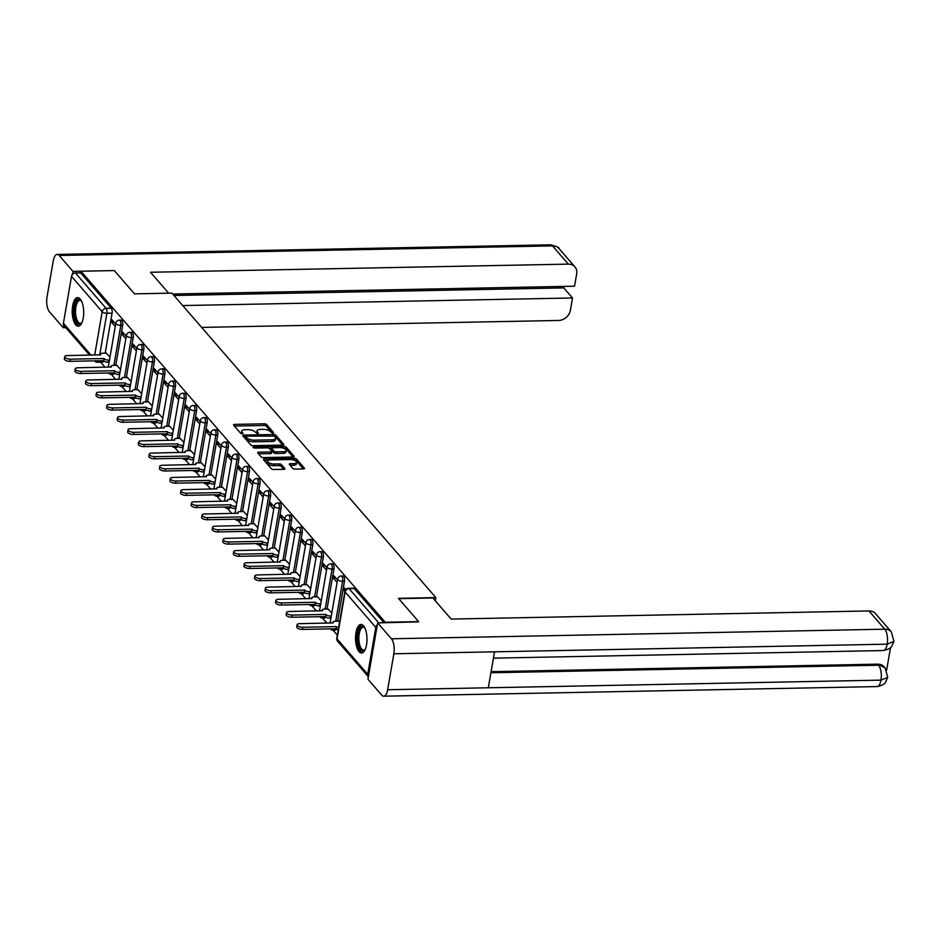 <?xml version="1.0" encoding="UTF-8"?>
<svg xmlns="http://www.w3.org/2000/svg" width="941" height="941" viewBox="0 0 941 941"><rect width="100%" height="100%" fill="white"/><g stroke="black" fill="none" stroke-linecap="round" stroke-linejoin="round"><path stroke-width="1.41" d="M272.972 433.248L273.655 432.695L266.597 424.544A1.8 0.718 9.8 0 0 264.28 423.815L234.638 424.391A1.8 0.718 9.8 0 0 233.533 424.85A1.8 0.718 9.8 0 0 233.65 425.191L240.72 433.33L243.107 433.53L242.108 432.237A5.752 2.282 9.8 0 1 241.708 431.154A5.752 2.282 9.8 0 1 245.248 429.684L247.718 429.637A5.752 2.282 9.8 0 1 255.117 431.978L257.646 433.554L258.422 433.225L257.422 431.943A5.752 2.282 9.8 0 1 257.022 430.86A5.752 2.282 9.8 0 1 260.563 429.378L263.033 429.331A5.752 2.282 9.8 0 1 270.432 431.684L272.972 433.248M80.185 298.979A14.291 5.728 -91.1 0 0 77.68 297.615A14.291 5.728 -91.1 0 0 72.316 308.836A14.291 5.728 -91.1 0 0 75.727 324.833A14.291 5.728 -91.1 0 0 78.232 326.198A14.291 5.728 -91.1 0 0 83.608 314.976A14.291 5.728 -91.1 0 0 80.185 298.979M363.497 625.812A14.291 5.728 -91.1 0 0 360.991 624.448A14.291 5.728 -91.1 0 0 355.616 635.657A14.291 5.728 -91.1 0 0 359.039 651.654A14.291 5.728 -91.1 0 0 361.544 653.019A14.291 5.728 -91.1 0 0 366.908 641.797A14.291 5.728 -91.1 0 0 363.497 625.812M292.769 468.359A1.8 0.718 9.8 0 0 295.074 469.1L303.39 468.936A1.8 0.718 9.8 0 0 304.508 468.477A1.8 0.718 9.8 0 0 304.378 468.136L296.533 459.09A1.8 0.718 9.8 0 0 294.227 458.349L264.574 458.926A1.8 0.718 9.8 0 0 263.468 459.396A1.8 0.718 9.8 0 0 263.598 459.726L271.431 468.783A1.8 0.718 9.8 0 0 273.749 469.512L283.794 469.312A1.8 0.718 9.8 0 0 284.9 468.853A1.8 0.718 9.8 0 0 284.782 468.512L281.418 464.642A1.8 0.718 9.8 0 0 279.112 463.913L274.125 464.007A4.811 1.906 9.8 0 1 267.609 461.137A4.811 1.906 9.8 0 1 270.573 459.902L290.087 459.526A4.811 1.906 9.8 0 1 296.603 462.396A4.811 1.906 9.8 0 1 293.651 463.631L290.393 463.69A1.8 0.718 9.8 0 0 289.287 464.148A1.8 0.718 9.8 0 0 289.405 464.489L292.769 468.359M172.709 294.027L574.539 286.205L576.68 273.866A10.986 9.069 139.1 0 0 574.916 266.868A10.986 9.069 139.1 0 0 568.329 264.127L552.508 245.883L59.189 255.481L72.963 271.384L114.32 270.573L134.504 293.851L171.921 293.121L435.859 597.606L398.443 598.335L418.616 621.613L385.222 622.26L80.926 271.22L80.644 272.878L75.445 272.972L106.11 308.366A3.658 1.47 88.9 0 1 106.898 313.235L99.687 354.957M282.723 445.093A1.8 0.718 9.8 0 0 283.829 444.634A1.8 0.718 9.8 0 0 283.712 444.293L275.866 435.248A1.8 0.718 9.8 0 0 273.549 434.507L243.907 435.083A1.8 0.718 9.8 0 0 242.802 435.542A1.8 0.718 9.8 0 0 242.919 435.883L250.765 444.928A1.8 0.718 9.8 0 0 253.082 445.669L282.723 445.093M286.205 447.163L294.039 456.209A1.8 0.718 9.8 0 1 294.168 456.55A1.8 0.718 9.8 0 1 293.063 457.008L263.409 457.585A1.8 0.718 9.8 0 1 261.104 456.856L257.74 452.986A1.8 0.718 9.8 0 1 257.622 452.645A1.8 0.718 9.8 0 1 258.728 452.186L270.749 451.951A1.8 0.718 9.8 0 0 271.855 451.492A1.8 0.718 9.8 0 0 271.737 451.151L269.502 448.586A1.8 0.718 9.8 0 0 267.197 447.845L254.682 448.092L252.976 447.34L253.752 447.022L283.888 446.434A1.8 0.718 9.8 0 1 286.205 447.163L285.911 448.822L293.016 457.008M100.687 362.167L105.098 367.249M111.25 374.342L115.661 379.435M121.812 386.528L126.223 391.621M132.375 398.713L136.786 403.807M142.938 410.899L147.349 415.993M153.501 423.085L157.912 428.179M164.063 435.271L168.474 440.364M174.626 447.457L179.037 452.55M185.189 459.643L189.6 464.736M195.752 471.829L200.162 476.922M206.314 484.015L210.725 489.108M216.877 496.201L221.288 501.282M227.44 508.387L231.851 513.468M238.002 520.573L242.413 525.654M248.565 532.759L252.976 537.84M259.128 544.945L263.539 550.026M269.691 557.131L274.102 562.212M280.253 569.317L284.664 574.398M290.816 581.503L295.227 586.584M301.379 593.689L305.79 598.77M311.942 605.875L316.352 610.956M322.504 618.061L326.915 623.142M333.067 630.247L337.313 635.14M377.317 624.93A3.658 3.023 139.1 0 0 375.812 627.4L367.708 674.285A3.658 3.023 139.1 0 0 368.296 676.614A3.658 3.023 139.1 0 0 368.378 676.697M80.644 272.878L111.32 308.26A3.658 1.47 88.9 0 1 112.097 313.141L105.192 353.146M89.642 355.157L64 325.574A3.658 3.023 -40.9 0 1 63.412 323.245L71.516 276.36A3.658 3.023 -40.9 0 1 75.445 272.972M126.259 336.231L122.565 331.973L122.142 334.455L124.683 334.408M120.542 369.366L116.813 365.308M136.821 348.417L133.128 344.159L132.705 346.641L135.245 346.594M131.105 381.552L127.376 377.494M147.384 360.603L143.691 356.345L143.267 358.827L145.808 358.78M141.668 393.738L137.939 389.68M157.947 372.789L154.253 368.531L153.83 371.013L156.371 370.966M152.23 405.924L148.502 401.866M168.51 384.975L164.816 380.717L164.393 383.199L166.933 383.152M162.793 418.11L159.064 414.052M179.072 397.161L175.379 392.903L174.955 395.385L177.496 395.338M173.356 430.296L169.627 426.238M189.647 409.347L185.942 405.089L185.518 407.571L188.059 407.524M183.918 442.482L180.19 438.424M200.21 421.533L196.504 417.275L196.081 419.757L198.622 419.71M194.481 454.668L190.752 450.61M210.772 433.719L207.079 429.461L206.644 431.943L209.184 431.895M205.044 466.854L201.315 462.796M221.335 445.905L217.642 441.635L217.206 444.128L219.747 444.081M215.607 479.04L211.878 474.982M231.898 458.091L228.204 453.821L227.769 456.314L230.31 456.267M226.169 491.226L222.441 487.167M242.46 470.277L238.767 466.007L238.332 468.5L240.872 468.453M236.732 503.411L233.003 499.353M253.023 482.462L249.33 478.193L248.894 480.686L251.435 480.628M247.295 515.597L243.566 511.539M263.586 494.648L259.892 490.379L259.457 492.872L261.998 492.813M257.858 527.783L254.129 523.725M274.149 506.834L270.455 502.565L270.02 505.058L272.561 504.999M268.42 539.969L264.692 535.911M284.711 519.02L281.018 514.751L280.583 517.244L283.123 517.185M278.983 552.155L275.254 548.097M295.274 531.206L291.581 526.936L291.145 529.43L293.686 529.371M289.546 564.341L285.817 560.283M305.837 543.392L302.143 539.122L301.708 541.616L304.249 541.557M300.108 576.527L296.38 572.469M316.399 555.578L312.706 551.308L312.271 553.802L314.812 553.743M310.671 588.713L306.942 584.655M326.962 567.764L323.269 563.494L322.834 565.976L325.374 565.929M321.234 600.899L317.505 596.841M337.525 579.938L333.832 575.68L333.396 578.162L335.937 578.115M331.797 613.073L328.068 609.027M345.782 589.478L344.394 587.866L343.959 590.348L345.206 590.325M339.572 622.048L338.631 621.213M344.488 581.22L342.642 581.256A3.658 1.47 88.9 0 0 341.218 576.033L343.065 575.998A3.658 1.47 -91.1 0 1 344.488 581.22L337.572 621.225M333.926 569.034L332.079 569.07A3.658 1.47 88.9 0 0 330.656 563.847L332.502 563.812A3.658 1.47 -91.1 0 1 333.926 569.034L327.009 609.039M323.363 556.849L321.516 556.884A3.658 1.47 88.9 0 0 320.093 551.661L321.94 551.626A3.658 1.47 -91.1 0 1 323.363 556.849L316.447 596.853M312.8 544.663L310.953 544.698A3.658 1.47 88.9 0 0 309.53 539.475L311.377 539.44A3.658 1.47 -91.1 0 1 312.8 544.663L305.884 584.667M302.237 532.477L300.391 532.512A3.658 1.47 88.9 0 0 298.967 527.289L300.814 527.254A3.658 1.47 -91.1 0 1 302.237 532.477L295.321 572.481M291.675 520.291L289.828 520.326A3.658 1.47 88.9 0 0 288.405 515.103L290.24 515.068A3.658 1.47 -91.1 0 1 291.675 520.291L284.758 560.307M281.112 508.105L279.265 508.14A3.658 1.47 88.9 0 0 277.842 502.917L279.677 502.882A3.658 1.47 -91.1 0 1 281.112 508.105L274.196 548.121M270.549 495.919L268.703 495.954A3.658 1.47 88.9 0 0 267.268 490.731L269.114 490.696A3.658 1.47 -91.1 0 1 270.549 495.919L263.633 535.935M259.987 483.733L258.14 483.768A3.658 1.47 88.9 0 0 256.705 478.546L258.552 478.51A3.658 1.47 -91.1 0 1 259.987 483.733L253.07 523.749M249.424 471.547L247.577 471.582A3.658 1.47 88.9 0 0 246.142 466.36L247.989 466.324A3.658 1.47 -91.1 0 1 249.424 471.547L242.507 511.563M238.861 459.361L237.014 459.396A3.658 1.47 88.9 0 0 235.579 454.174L237.426 454.138A3.658 1.47 -91.1 0 1 238.861 459.361L231.945 499.377M228.287 447.175L226.452 447.21A3.658 1.47 88.9 0 0 225.017 441.988L226.863 441.952A3.658 1.47 -91.1 0 1 228.287 447.175L221.382 487.191M217.724 434.989L215.889 435.024A3.658 1.47 88.9 0 0 214.454 429.802L216.301 429.766A3.658 1.47 -91.1 0 1 217.724 434.989L210.819 475.005M207.161 422.803L205.314 422.838A3.658 1.47 88.9 0 0 203.891 417.616L205.738 417.581A3.658 1.47 -91.1 0 1 207.161 422.803L200.257 462.819M196.598 410.617L194.752 410.652A3.658 1.47 88.9 0 0 193.328 405.43L195.175 405.395A3.658 1.47 -91.1 0 1 196.598 410.617L189.694 450.633M186.036 398.431L184.189 398.466A3.658 1.47 88.9 0 0 182.766 393.244L184.612 393.209A3.658 1.47 -91.1 0 1 186.036 398.431L179.131 438.447M175.473 386.245L173.626 386.28A3.658 1.47 88.9 0 0 172.203 381.058L174.05 381.023A3.658 1.47 -91.1 0 1 175.473 386.245L168.568 426.261M164.91 374.059L163.064 374.095A3.658 1.47 88.9 0 0 161.64 368.872L163.487 368.837A3.658 1.47 -91.1 0 1 164.91 374.059L158.006 414.075M154.348 361.873L152.501 361.92A3.658 1.47 88.9 0 0 151.078 356.686L152.924 356.651A3.658 1.47 -91.1 0 1 154.348 361.873L147.443 401.889M143.785 349.687L141.938 349.734A3.658 1.47 88.9 0 0 140.515 344.5L142.362 344.465A3.658 1.47 -91.1 0 1 143.785 349.687L136.88 389.703M133.222 337.513L131.375 337.548A3.658 1.47 88.9 0 0 129.952 332.314L131.799 332.279A3.658 1.47 -91.1 0 1 133.222 337.513L126.317 377.517M122.659 325.327L120.813 325.363A3.658 1.47 88.9 0 0 119.389 320.128L121.236 320.093A3.658 1.47 -91.1 0 1 122.659 325.327L115.755 365.331M435.859 597.606L435.307 600.805M115.696 324.045L112.003 319.787L111.579 322.269L114.12 322.222M109.979 357.18L106.251 353.122M111.579 322.269L115.273 326.527M334.396 628.8A3.658 1.47 88.9 0 1 333.255 630.247L335.102 630.211A3.658 1.47 -91.1 0 0 336.172 628.964M323.833 616.614A3.658 1.47 88.9 0 1 322.692 618.061L324.539 618.025A3.658 1.47 -91.1 0 0 325.61 616.778M313.271 604.428A3.658 1.47 88.9 0 1 312.13 605.875L313.976 605.839A3.658 1.47 -91.1 0 0 315.047 604.592M302.708 592.242A3.658 1.47 88.9 0 1 301.567 593.689L303.414 593.653A3.658 1.47 -91.1 0 0 304.484 592.407M292.145 580.056A3.658 1.47 88.9 0 1 291.004 581.503L292.851 581.467A3.658 1.47 -91.1 0 0 293.921 580.232M281.582 567.87A3.658 1.47 88.9 0 1 280.442 569.317L282.288 569.281A3.658 1.47 -91.1 0 0 283.359 568.046M271.02 555.684A3.658 1.47 88.9 0 1 269.879 557.131L271.726 557.096A3.658 1.47 -91.1 0 0 272.796 555.86M260.445 543.498A3.658 1.47 88.9 0 1 259.316 544.945L261.163 544.91A3.658 1.47 -91.1 0 0 262.233 543.675M249.883 531.312A3.658 1.47 88.9 0 1 248.753 532.759L250.6 532.724A3.658 1.47 -91.1 0 0 251.67 531.489M239.32 519.126A3.658 1.47 88.9 0 1 238.191 520.573L240.037 520.538A3.658 1.47 -91.1 0 0 241.108 519.303M228.757 506.94A3.658 1.47 88.9 0 1 227.628 508.387L229.475 508.352A3.658 1.47 -91.1 0 0 230.545 507.117M218.194 494.754A3.658 1.47 88.9 0 1 217.065 496.201L218.912 496.166A3.658 1.47 -91.1 0 0 219.982 494.931M207.632 482.568A3.658 1.47 88.9 0 1 206.502 484.015L208.349 483.98A3.658 1.47 -91.1 0 0 209.42 482.745M197.069 470.382A3.658 1.47 88.9 0 1 195.94 471.829L197.786 471.794A3.658 1.47 -91.1 0 0 198.857 470.559M186.506 458.196A3.658 1.47 88.9 0 1 185.377 459.643L187.224 459.608A3.658 1.47 -91.1 0 0 188.294 458.373M175.943 446.01A3.658 1.47 88.9 0 1 174.814 447.457L176.661 447.422A3.658 1.47 -91.1 0 0 177.731 446.187M165.381 433.825A3.658 1.47 88.9 0 1 164.252 435.271L166.098 435.236A3.658 1.47 -91.1 0 0 167.169 434.001M154.818 421.639A3.658 1.47 88.9 0 1 153.689 423.085L155.536 423.05A3.658 1.47 -91.1 0 0 156.606 421.815M144.255 409.453A3.658 1.47 88.9 0 1 143.126 410.899L144.973 410.864A3.658 1.47 -91.1 0 0 146.043 409.629M133.693 397.278A3.658 1.47 88.9 0 1 132.563 398.713L134.41 398.678A3.658 1.47 -91.1 0 0 135.48 397.443M123.13 385.092A3.658 1.47 88.9 0 1 122.001 386.528L123.847 386.492A3.658 1.47 -91.1 0 0 124.906 385.257M112.567 372.907A3.658 1.47 88.9 0 1 111.438 374.342L113.285 374.306A3.658 1.47 -91.1 0 0 114.343 373.071M383.952 622.766L354.263 588.525A3.658 1.47 -91.1 0 0 353.628 588.184L348.417 588.278A3.658 1.47 88.9 0 1 349.064 588.631L378.741 622.871M98.652 360.779A3.658 1.47 88.9 0 1 97.511 362.226L102.722 362.12A3.658 1.47 -91.1 0 0 103.781 360.885M122.142 334.455L125.835 338.713M132.705 346.641L136.398 350.899M143.267 358.827L146.961 363.085M153.83 371.013L157.523 375.271M164.393 383.199L168.086 387.457M174.955 395.385L178.649 399.643M185.518 407.571L189.212 411.829M196.081 419.757L199.774 424.015M206.644 431.943L210.337 436.201M217.206 444.128L220.9 448.387M227.769 456.314L231.462 460.572M238.332 468.5L242.025 472.758M248.894 480.686L252.588 484.944M259.457 492.872L263.151 497.13M270.02 505.058L273.713 509.316M280.583 517.244L284.276 521.502M291.145 529.43L294.839 533.688M301.708 541.616L305.402 545.874M312.271 553.802L315.964 558.06M322.834 565.976L326.527 570.246M333.396 578.162L337.101 582.432M343.959 590.348L344.865 591.395M257.022 430.86L256.74 432.507A5.752 2.282 9.8 0 0 257.058 433.495M241.708 431.154L241.425 432.813A5.752 2.282 9.8 0 0 241.743 433.801M272.372 433.201L266.303 426.202A1.8 0.718 9.8 0 0 263.998 425.473L234.391 426.05M245.824 436.695L243.672 436.742M282.676 445.093L275.584 436.895A1.8 0.718 9.8 0 0 274.454 436.318M274.29 436.13L246.648 436.118L245.872 436.448L246.93 437.8A5.752 2.282 9.8 0 0 254.317 440.141L272.114 439.8A5.752 2.282 9.8 0 0 275.654 438.33A5.752 2.282 9.8 0 0 275.254 437.247L274.29 436.13M245.754 437.906L245.966 436.683M275.654 438.33L275.372 439.976A5.752 2.282 9.8 0 1 271.82 441.458L254.035 441.8A5.752 2.282 9.8 0 1 246.636 439.447L245.672 438.341M258.493 453.844L270.467 453.609A1.8 0.718 9.8 0 0 271.573 453.15L271.855 451.492M269.255 448.363L271.667 448.316M283.147 448.092L283.888 446.434M283.229 451.704A4.811 1.906 9.8 0 0 286.193 450.48A4.811 1.906 9.8 0 0 279.677 447.61L272.796 447.74A1.8 0.718 9.8 0 0 271.69 448.198A1.8 0.718 9.8 0 0 271.808 448.539L274.043 451.104A1.8 0.718 9.8 0 0 276.348 451.845L283.229 451.704L282.947 453.362A4.811 1.906 9.8 0 0 285.899 452.127L286.193 450.48M271.631 449.575A1.8 0.718 9.8 0 0 271.408 449.857A1.8 0.718 9.8 0 0 271.526 450.198L271.808 448.539M282.947 453.362L276.066 453.503A1.8 0.718 9.8 0 1 273.749 452.762L271.526 450.198M285.911 448.822A1.8 0.718 9.8 0 0 283.606 448.092M296.603 462.396L296.321 464.054A4.811 1.906 9.8 0 1 293.357 465.289L290.157 465.348M267.609 461.137L267.326 462.796A4.811 1.906 9.8 0 0 273.843 465.666L274.125 464.007M283.747 469.312L281.136 466.301A1.8 0.718 9.8 0 0 278.818 465.572L273.843 465.666M303.355 468.936L296.25 460.749A1.8 0.718 9.8 0 0 293.933 460.008L293.568 460.02M268.044 460.514L264.339 460.584M109.097 362.285L108.415 362.297A3.658 1.459 -170.2 0 1 103.71 360.803L104.075 358.65A3.658 1.459 9.8 0 0 108.791 360.144L109.462 360.132M106.451 353.122L102.769 353.193A3.658 1.459 9.8 0 0 100.511 354.134A3.658 1.459 9.8 0 0 100.758 354.816L67.305 355.592A4.211 1.67 9.8 0 0 64.706 356.674A4.211 1.67 9.8 0 0 70.422 359.18L103.981 358.533M103.604 360.685L70.046 361.332A4.211 1.67 -170.2 0 1 64.341 358.827L64.706 356.674M119.66 374.471L118.978 374.483A3.658 1.459 -170.2 0 1 114.273 372.989L114.637 370.836A3.658 1.459 9.8 0 0 119.354 372.33L120.025 372.318M117.025 365.308L113.332 365.379A3.658 1.459 9.8 0 0 111.073 366.32A3.658 1.459 9.8 0 0 111.32 367.002L77.868 367.778A4.211 1.67 9.8 0 0 75.268 368.86A4.211 1.67 9.8 0 0 80.985 371.366L114.543 370.719M114.167 372.871L80.608 373.518A4.211 1.67 -170.2 0 1 74.904 371.013L75.268 368.86M130.223 386.657L129.54 386.669A3.658 1.459 -170.2 0 1 124.835 385.175L125.2 383.022A3.658 1.459 9.8 0 0 129.917 384.516L130.587 384.504M127.588 377.494L123.894 377.564A3.658 1.459 9.8 0 0 121.636 378.505A3.658 1.459 9.8 0 0 121.883 379.188L88.43 379.964A4.211 1.67 9.8 0 0 85.831 381.046A4.211 1.67 9.8 0 0 91.548 383.552L125.106 382.905M124.73 385.057L91.171 385.704A4.211 1.67 -170.2 0 1 85.466 383.199L85.831 381.046M168.639 293.18L150.501 272.255L568.329 264.127M201.633 327.397L558.589 320.458A10.986 9.069 139.1 0 0 570.375 310.318L572.516 297.968L182.707 305.566M59.189 255.481A11.268 4.517 -91.1 0 0 57.201 254.411A11.268 4.517 -91.1 0 0 53.261 260.869L47.05 296.827A11.268 4.517 -91.1 0 0 49.45 311.812L63.235 327.715L63.682 325.115M72.433 274.466L72.963 271.384M173.967 295.486L563.777 287.899L564.035 286.417M563.777 287.899L572.516 297.968M63.235 327.715L65.811 327.668M398.725 598.652L432.86 597.982L451.151 619.072L868.966 610.944A10.986 9.069 -40.9 0 1 875.553 613.685L891.362 631.929A10.986 9.069 -40.9 0 0 884.775 629.188L868.966 610.944M387.645 689.729L488.32 687.777L494.531 651.819L393.856 653.783L387.645 689.729A11.268 4.517 -91.1 0 1 383.693 696.187A11.268 4.517 -91.1 0 1 381.717 695.117L367.943 679.226L377.67 622.895L418.58 621.86M393.856 653.783A11.268 4.517 -91.1 0 0 391.444 638.786L377.67 622.895M886.634 670.168L890.527 647.62M491.096 671.686L877.635 664.158A10.986 9.069 -40.9 0 1 884.222 666.898L885.14 667.957L877.635 664.158M494.531 651.819L887.187 644.173L893.95 641.362L891.68 646.396C891.045 646.291 892.35 648.525 883.246 650.549A11.268 4.517 -91.1 0 0 887.187 644.173A11.268 4.517 -91.1 0 0 884.775 629.188L391.444 638.786M490.92 672.768L878.553 665.216A11.268 4.517 -91.1 0 1 880.976 680.131L887.728 677.355L885.422 682.46C884.811 682.354 886.057 684.589 877.024 686.589A11.268 4.517 -91.1 0 0 880.976 680.131L488.32 687.777M81.902 322.657A12.362 4.952 88.9 0 1 81.691 322.951A12.362 4.952 88.9 0 1 75.974 320.705A12.362 4.952 88.9 0 1 74.727 306.601A12.362 4.952 88.9 0 1 81.255 300.72A12.362 4.952 88.9 0 1 81.491 301.014M81.526 301.108A11.445 4.587 -91.1 0 0 79.914 300.414A11.445 4.587 -91.1 0 0 75.903 306.978A11.445 4.587 -91.1 0 0 80.361 323.316A11.445 4.587 -91.1 0 0 81.949 322.563M78.515 297.756A14.197 5.693 -91.1 0 0 74.057 305.825A14.197 5.693 -91.1 0 0 79.056 326.021M365.214 649.478A12.362 4.952 88.9 0 1 364.99 649.784A12.362 4.952 88.9 0 1 359.286 647.537A12.362 4.952 88.9 0 1 358.039 633.434A12.362 4.952 88.9 0 1 364.567 627.541A12.362 4.952 88.9 0 1 364.79 627.835M364.837 627.929A11.445 4.587 -91.1 0 0 363.226 627.235A11.445 4.587 -91.1 0 0 359.215 633.811A11.445 4.587 -91.1 0 0 363.673 650.137A11.445 4.587 -91.1 0 0 365.261 649.384M361.815 624.577A14.197 5.693 -91.1 0 0 357.357 632.646A14.197 5.693 -91.1 0 0 362.367 652.854M140.785 398.843L140.103 398.855A3.658 1.459 -170.2 0 1 135.398 397.361L135.775 395.208A3.658 1.459 9.8 0 0 140.48 396.702L141.15 396.69M138.151 389.68L134.457 389.75A3.658 1.459 9.8 0 0 132.199 390.691A3.658 1.459 9.8 0 0 132.446 391.374L98.993 392.15A4.211 1.67 9.8 0 0 96.394 393.232A4.211 1.67 9.8 0 0 102.11 395.738L135.669 395.091M135.292 397.243L101.734 397.89A4.211 1.67 -170.2 0 1 96.029 395.385L96.394 393.232M151.348 411.029L150.666 411.041A3.658 1.459 -170.2 0 1 145.961 409.547L146.337 407.394A3.658 1.459 9.8 0 0 151.042 408.888L151.724 408.876M148.713 401.866L145.02 401.936A3.658 1.459 9.8 0 0 142.761 402.877A3.658 1.459 9.8 0 0 143.008 403.56L109.556 404.336A4.211 1.67 9.8 0 0 106.956 405.418A4.211 1.67 9.8 0 0 112.673 407.924L146.231 407.277M145.855 409.429L112.297 410.076A4.211 1.67 -170.2 0 1 106.592 407.571L106.956 405.418M161.911 423.215L161.229 423.227A3.658 1.459 -170.2 0 1 156.524 421.733L156.9 419.58A3.658 1.459 9.8 0 0 161.605 421.074L162.287 421.062M159.276 414.052L155.583 414.122A3.658 1.459 9.8 0 0 153.324 415.063A3.658 1.459 9.8 0 0 153.571 415.746L120.119 416.522A4.211 1.67 9.8 0 0 117.519 417.604A4.211 1.67 9.8 0 0 123.236 420.109L156.794 419.463M156.418 421.615L122.859 422.262A4.211 1.67 -170.2 0 1 117.154 419.757L117.519 417.604M172.474 435.401L171.791 435.412A3.658 1.459 -170.2 0 1 167.086 433.919L167.463 431.766A3.658 1.459 9.8 0 0 172.168 433.26L172.85 433.248M169.839 426.238L166.145 426.308A3.658 1.459 9.8 0 0 163.887 427.249A3.658 1.459 9.8 0 0 164.146 427.932L130.681 428.708A4.211 1.67 9.8 0 0 128.082 429.778A4.211 1.67 9.8 0 0 133.798 432.295L167.357 431.648M166.98 433.801L133.422 434.448A4.211 1.67 -170.2 0 1 127.717 431.943L128.082 429.778M183.036 447.587L182.354 447.598A3.658 1.459 -170.2 0 1 177.649 446.105L178.025 443.952A3.658 1.459 9.8 0 0 182.73 445.446L183.413 445.434M180.401 438.424L176.708 438.494A3.658 1.459 9.8 0 0 174.45 439.435A3.658 1.459 9.8 0 0 174.708 440.117L141.244 440.894A4.211 1.67 9.8 0 0 138.656 441.964A4.211 1.67 9.8 0 0 144.361 444.481L177.92 443.834M177.543 445.987L143.985 446.634A4.211 1.67 -170.2 0 1 138.28 444.128L138.656 441.964M193.599 459.773L192.917 459.784A3.658 1.459 -170.2 0 1 188.212 458.291L188.588 456.138A3.658 1.459 9.8 0 0 193.293 457.632L193.975 457.62M190.964 450.61L187.271 450.68A3.658 1.459 9.8 0 0 185.012 451.621A3.658 1.459 9.8 0 0 185.271 452.303L151.807 453.08A4.211 1.67 9.8 0 0 149.219 454.15A4.211 1.67 9.8 0 0 154.924 456.667L188.482 456.02M188.106 458.173L154.547 458.82A4.211 1.67 -170.2 0 1 148.843 456.314L149.219 454.15M204.162 471.959L203.491 471.97A3.658 1.459 -170.2 0 1 198.774 470.476L199.151 468.324A3.658 1.459 9.8 0 0 203.856 469.818L204.538 469.806M201.527 462.796L197.833 462.866A3.658 1.459 9.8 0 0 195.575 463.807A3.658 1.459 9.8 0 0 195.834 464.489L162.37 465.266A4.211 1.67 9.8 0 0 159.782 466.336A4.211 1.67 9.8 0 0 165.487 468.853L199.045 468.206M198.669 470.359L165.11 471.006A4.211 1.67 -170.2 0 1 159.405 468.5L159.782 466.336M214.724 484.145L214.054 484.156A3.658 1.459 -170.2 0 1 209.337 482.662L209.714 480.51A3.658 1.459 9.8 0 0 214.419 482.004L215.101 481.992M212.09 474.982L208.396 475.052A3.658 1.459 9.8 0 0 206.138 475.993A3.658 1.459 9.8 0 0 206.397 476.675L172.932 477.452A4.211 1.67 9.8 0 0 170.345 478.522A4.211 1.67 9.8 0 0 176.049 481.039L209.608 480.392M209.231 482.545L175.673 483.192A4.211 1.67 -170.2 0 1 169.968 480.675L170.345 478.522M225.287 496.33L224.617 496.342A3.658 1.459 -170.2 0 1 219.9 494.848L220.276 492.684A3.658 1.459 9.8 0 0 224.981 494.19L225.664 494.178M222.652 487.167L218.959 487.238A3.658 1.459 9.8 0 0 216.701 488.167A3.658 1.459 9.8 0 0 216.959 488.861L183.495 489.638A4.211 1.67 9.8 0 0 180.907 490.708A4.211 1.67 9.8 0 0 186.612 493.225L220.17 492.578M219.806 494.731L186.236 495.378A4.211 1.67 -170.2 0 1 180.531 492.861L180.907 490.708M235.85 508.516L235.179 508.528A3.658 1.459 -170.2 0 1 230.463 507.034L230.839 504.87A3.658 1.459 9.8 0 0 235.544 506.376L236.226 506.364M233.215 499.353L229.522 499.424A3.658 1.459 9.8 0 0 227.263 500.353A3.658 1.459 9.8 0 0 227.522 501.047L194.058 501.824A4.211 1.67 9.8 0 0 191.47 502.894A4.211 1.67 9.8 0 0 197.175 505.411L230.733 504.752M230.369 506.917L196.798 507.564A4.211 1.67 -170.2 0 1 191.094 505.046L191.47 502.894M246.413 520.702L245.742 520.714A3.658 1.459 -170.2 0 1 241.025 519.22L241.402 517.056A3.658 1.459 9.8 0 0 246.107 518.562L246.789 518.55M243.778 511.539L240.084 511.61A3.658 1.459 9.8 0 0 237.826 512.539A3.658 1.459 9.8 0 0 238.085 513.233L204.62 514.009A4.211 1.67 9.8 0 0 202.033 515.08A4.211 1.67 9.8 0 0 207.738 517.597L241.296 516.938M240.931 519.103L207.361 519.75A4.211 1.67 -170.2 0 1 201.656 517.232L202.033 515.08M256.975 532.888L256.305 532.9A3.658 1.459 -170.2 0 1 251.588 531.394L251.965 529.242A3.658 1.459 9.8 0 0 256.67 530.748L257.352 530.736M254.341 523.714L250.647 523.796A3.658 1.459 9.8 0 0 248.389 524.725A3.658 1.459 9.8 0 0 248.647 525.419L215.183 526.184A4.211 1.67 9.8 0 0 212.595 527.266A4.211 1.67 9.8 0 0 218.3 529.783L251.859 529.124M251.494 531.289L217.936 531.936A4.211 1.67 -170.2 0 1 212.219 529.418L212.595 527.266M267.538 545.074L266.868 545.086A3.658 1.459 -170.2 0 1 262.151 543.58L262.527 541.428A3.658 1.459 9.8 0 0 267.232 542.933L267.914 542.91M264.903 535.899L261.21 535.982A3.658 1.459 9.8 0 0 258.951 536.911A3.658 1.459 9.8 0 0 259.21 537.605L225.746 538.37A4.211 1.67 9.8 0 0 223.158 539.452A4.211 1.67 9.8 0 0 228.863 541.969L262.421 541.31M262.057 543.463L228.498 544.121A4.211 1.67 -170.2 0 1 222.782 541.604L223.158 539.452M278.101 557.26L277.43 557.272A3.658 1.459 -170.2 0 1 272.714 555.766L273.09 553.614A3.658 1.459 9.8 0 0 277.795 555.119L278.477 555.096M275.466 548.085L271.773 548.168A3.658 1.459 9.8 0 0 269.514 549.097A3.658 1.459 9.8 0 0 269.773 549.791L236.309 550.556A4.211 1.67 9.8 0 0 233.721 551.638A4.211 1.67 9.8 0 0 239.426 554.155L272.984 553.496M272.619 555.649L239.061 556.307A4.211 1.67 -170.2 0 1 233.344 553.79L233.721 551.638M288.664 569.446L287.993 569.458A3.658 1.459 -170.2 0 1 283.276 567.952L283.653 565.8A3.658 1.459 9.8 0 0 288.358 567.305L289.04 567.282M286.029 560.271L282.335 560.354A3.658 1.459 9.8 0 0 280.077 561.283A3.658 1.459 9.8 0 0 280.336 561.977L246.871 562.742A4.211 1.67 9.8 0 0 244.284 563.824A4.211 1.67 9.8 0 0 249.988 566.341L283.547 565.682M283.182 567.835L249.624 568.493A4.211 1.67 -170.2 0 1 243.907 565.976L244.284 563.824M299.226 581.632L298.556 581.644A3.658 1.459 -170.2 0 1 293.839 580.138L294.215 577.986A3.658 1.459 9.8 0 0 298.92 579.491L299.603 579.468M296.591 572.457L292.898 572.528A3.658 1.459 9.8 0 0 290.64 573.469A3.658 1.459 9.8 0 0 290.898 574.163L257.434 574.927A4.211 1.67 9.8 0 0 254.846 576.01A4.211 1.67 9.8 0 0 260.551 578.527L294.11 577.868M293.745 580.021L260.186 580.679A4.211 1.67 -170.2 0 1 254.47 578.162L254.846 576.01M309.789 593.806L309.119 593.83A3.658 1.459 -170.2 0 1 304.402 592.324L304.778 590.172A3.658 1.459 9.8 0 0 309.483 591.666L310.165 591.654M307.154 584.643L303.461 584.714A3.658 1.459 9.8 0 0 301.202 585.655A3.658 1.459 9.8 0 0 301.461 586.349L267.997 587.113A4.211 1.67 9.8 0 0 265.409 588.196A4.211 1.67 9.8 0 0 271.114 590.713L304.672 590.054M304.308 592.207L270.749 592.865A4.211 1.67 -170.2 0 1 265.033 590.348L265.409 588.196M320.352 605.992L319.681 606.016A3.658 1.459 -170.2 0 1 314.964 604.51L315.341 602.358A3.658 1.459 9.8 0 0 320.058 603.851L320.728 603.84M317.717 596.829L314.023 596.9A3.658 1.459 9.8 0 0 311.765 597.841A3.658 1.459 9.8 0 0 312.024 598.535L278.571 599.299A4.211 1.67 9.8 0 0 275.972 600.382A4.211 1.67 9.8 0 0 281.677 602.899L315.235 602.24M314.87 604.393L281.312 605.051A4.211 1.67 -170.2 0 1 275.595 602.534L275.972 600.382M330.914 618.178L330.244 618.202A3.658 1.459 -170.2 0 1 325.527 616.696L325.904 614.544A3.658 1.459 9.8 0 0 330.62 616.037L331.291 616.026M328.28 609.015L324.586 609.086A3.658 1.459 9.8 0 0 322.328 610.027A3.658 1.459 9.8 0 0 322.587 610.721L289.134 611.485A4.211 1.67 9.8 0 0 286.534 612.567A4.211 1.67 9.8 0 0 292.239 615.085L325.798 614.426M325.433 616.578L291.875 617.237A4.211 1.67 -170.2 0 1 286.158 614.72L286.534 612.567M338.195 630.023A3.658 1.459 -170.2 0 1 336.102 628.882L336.466 626.73A3.658 1.459 9.8 0 0 338.572 627.87M338.842 621.201L335.149 621.272A3.658 1.459 9.8 0 0 332.891 622.213A3.658 1.459 9.8 0 0 333.149 622.907L299.697 623.671A4.211 1.67 9.8 0 0 297.097 624.753A4.211 1.67 9.8 0 0 302.802 627.271L336.372 626.612M335.996 628.764L302.437 629.423A4.211 1.67 -170.2 0 1 296.721 626.906L297.097 624.753M375.812 627.4L345.135 592.007L337.043 638.892L367.708 674.285M112.097 313.141L106.898 313.235A3.658 1.459 9.8 0 1 102.181 311.742L71.516 276.36M94.7 355.063L102.181 311.742A3.658 3.023 -40.9 0 1 106.11 308.366L111.32 308.26M63.412 323.245L91.054 355.133M341.218 576.033A3.658 3.658 0 0 0 337.678 579.068A3.658 1.459 -170.2 0 0 337.925 579.762A3.658 1.459 -170.2 0 0 342.642 581.256L335.725 621.26M330.656 563.847A3.658 3.658 0 0 0 327.115 566.882A3.658 1.459 -170.2 0 0 327.362 567.576A3.658 1.459 -170.2 0 0 332.079 569.07L325.163 609.074M320.093 551.661A3.658 3.658 0 0 0 316.552 554.696A3.658 1.459 -170.2 0 0 316.799 555.39A3.658 1.459 -170.2 0 0 321.516 556.884L314.6 596.888M309.53 539.475A3.658 3.658 0 0 0 305.99 542.51A3.658 1.459 -170.2 0 0 306.237 543.204A3.658 1.459 -170.2 0 0 310.953 544.698L304.037 584.714M298.967 527.289A3.658 3.658 0 0 0 295.427 530.324A3.658 1.459 -170.2 0 0 295.674 531.018A3.658 1.459 -170.2 0 0 300.391 532.512L293.474 572.528M288.405 515.103A3.658 3.658 0 0 0 284.864 518.138A3.658 1.459 -170.2 0 0 285.111 518.832A3.658 1.459 -170.2 0 0 289.828 520.326L282.912 560.342M277.842 502.917A3.658 3.658 0 0 0 274.301 505.952A3.658 1.459 -170.2 0 0 274.549 506.646A3.658 1.459 -170.2 0 0 279.265 508.14L272.349 548.156M267.268 490.731A3.658 3.658 0 0 0 263.739 493.766A3.658 1.459 -170.2 0 0 263.986 494.46A3.658 1.459 -170.2 0 0 268.703 495.954L261.786 535.97M256.705 478.546A3.658 3.658 0 0 0 253.176 481.58A3.658 1.459 -170.2 0 0 253.423 482.274A3.658 1.459 -170.2 0 0 258.14 483.768L251.223 523.784M246.142 466.36A3.658 3.658 0 0 0 242.613 469.394A3.658 1.459 -170.2 0 0 242.86 470.088A3.658 1.459 -170.2 0 0 247.577 471.582L240.661 511.598M235.579 454.174A3.658 3.658 0 0 0 232.051 457.208A3.658 1.459 -170.2 0 0 232.298 457.902A3.658 1.459 -170.2 0 0 237.014 459.396L230.098 499.412M225.017 441.988A3.658 3.658 0 0 0 221.476 445.022A3.658 1.459 -170.2 0 0 221.735 445.716A3.658 1.459 -170.2 0 0 226.452 447.21L219.535 487.226M214.454 429.802A3.658 3.658 0 0 0 210.913 432.836A3.658 1.459 -170.2 0 0 211.172 433.53A3.658 1.459 -170.2 0 0 215.889 435.024L208.973 475.04M203.891 417.616A3.658 3.658 0 0 0 200.351 420.662A3.658 1.459 -170.2 0 0 200.609 421.345A3.658 1.459 -170.2 0 0 205.314 422.838L198.41 462.854M193.328 405.43A3.658 3.658 0 0 0 189.788 408.476A3.658 1.459 -170.2 0 0 190.047 409.159A3.658 1.459 -170.2 0 0 194.752 410.652L187.847 450.668M182.766 393.244A3.658 3.658 0 0 0 179.225 396.29A3.658 1.459 -170.2 0 0 179.484 396.973A3.658 1.459 -170.2 0 0 184.189 398.466L177.284 438.482M172.203 381.058A3.658 3.658 0 0 0 168.662 384.104A3.658 1.459 -170.2 0 0 168.921 384.787A3.658 1.459 -170.2 0 0 173.626 386.28L166.722 426.297M161.64 368.872A3.658 3.658 0 0 0 158.1 371.918A3.658 1.459 -170.2 0 0 158.359 372.601A3.658 1.459 -170.2 0 0 163.064 374.095L156.159 414.111M151.078 356.686A3.658 3.658 0 0 0 147.537 359.733A3.658 1.459 -170.2 0 0 147.796 360.415A3.658 1.459 -170.2 0 0 152.501 361.92L145.596 401.925M140.515 344.5A3.658 3.658 0 0 0 136.974 347.547A3.658 1.459 -170.2 0 0 137.233 348.229A3.658 1.459 -170.2 0 0 141.938 349.734L135.034 389.739M129.952 332.314A3.658 3.658 0 0 0 126.412 335.361A3.658 1.459 -170.2 0 0 126.67 336.043A3.658 1.459 -170.2 0 0 131.375 337.548L124.471 377.553M119.389 320.128A3.658 3.658 0 0 0 115.849 323.175A3.658 1.459 -170.2 0 0 116.108 323.857A3.658 1.459 -170.2 0 0 120.813 325.363L113.908 365.367M354.263 588.525L349.064 588.631A3.658 3.023 -40.9 0 0 345.135 592.007A3.658 1.459 -170.2 0 1 344.888 591.324L336.784 638.21A3.658 3.658 0 0 0 337.631 641.233L368.296 676.614M337.631 641.233A3.658 3.023 139.1 0 1 337.043 638.892A3.658 1.459 -170.2 0 1 336.784 638.21M94.676 360.956L94.582 360.862A3.658 3.023 139.1 0 0 94.676 360.956A3.658 3.658 0 0 0 97.511 362.226M257.152 433.519L257.422 431.943M241.837 433.813L242.108 432.237M234.356 426.002L234.638 424.391M263.998 425.473L264.28 423.815M266.303 426.202L266.597 424.544M243.625 436.695L243.907 435.083M273.349 435.683L273.549 434.507M275.584 436.895L275.866 435.248M283.606 444.905L283.712 444.293M246.636 439.447L246.93 437.8M254.035 441.8L254.317 440.141M271.82 441.458L272.114 439.8M293.933 456.832L294.039 456.209M258.446 453.797L258.728 452.186M270.467 453.609L270.749 451.951M253.6 447.904L253.752 447.022M273.749 452.762L274.043 451.104M276.066 453.503L276.348 451.845M290.11 465.301L290.393 463.69M293.357 465.289L293.651 463.631M278.818 465.572L279.112 463.913M281.136 466.301L281.418 464.642M284.676 469.136L284.782 468.512M264.303 460.537L264.574 458.926M293.933 460.008L294.227 458.349M296.25 460.749L296.533 459.09M304.272 468.747L304.378 468.136M103.71 360.803L104.075 358.65M108.415 362.297L108.791 360.144M70.046 361.332L70.422 359.18M114.273 372.989L114.637 370.836M118.978 374.483L119.354 372.33M80.608 373.518L80.985 371.366M124.835 385.175L125.2 383.022M129.54 386.669L129.917 384.516M91.171 385.704L91.548 383.552M574.916 266.868L559.107 248.624A10.986 9.069 -40.9 0 0 552.508 245.883A11.268 4.517 -91.1 0 0 550.532 244.813L57.201 254.411M135.398 397.361L135.775 395.208M140.103 398.855L140.48 396.702M101.734 397.89L102.11 395.738M145.961 409.547L146.337 407.394M150.666 411.041L151.042 408.888M112.297 410.076L112.673 407.924M156.524 421.733L156.9 419.58M161.229 423.227L161.605 421.074M122.859 422.262L123.236 420.109M167.086 433.919L167.463 431.766M171.791 435.412L172.168 433.26M133.422 434.448L133.798 432.295M177.649 446.105L178.025 443.952M182.354 447.598L182.73 445.446M143.985 446.634L144.361 444.481M188.212 458.291L188.588 456.138M192.917 459.784L193.293 457.632M154.547 458.82L154.924 456.667M198.774 470.476L199.151 468.324M203.491 471.97L203.856 469.818M165.11 471.006L165.487 468.853M209.337 482.662L209.714 480.51M214.054 484.156L214.419 482.004M175.673 483.192L176.049 481.039M219.9 494.848L220.276 492.684M224.617 496.342L224.981 494.19M186.236 495.378L186.612 493.225M230.463 507.034L230.839 504.87M235.179 508.528L235.544 506.376M196.798 507.564L197.175 505.411M241.025 519.22L241.402 517.056M245.742 520.714L246.107 518.562M207.361 519.75L207.738 517.597M251.588 531.394L251.965 529.242M256.305 532.9L256.67 530.748M217.936 531.936L218.3 529.783M262.151 543.58L262.527 541.428M266.868 545.086L267.232 542.933M228.498 544.121L228.863 541.969M272.714 555.766L273.09 553.614M277.43 557.272L277.795 555.119M239.061 556.307L239.426 554.155M283.276 567.952L283.653 565.8M287.993 569.458L288.358 567.305M249.624 568.493L249.988 566.341M293.839 580.138L294.215 577.986M298.556 581.644L298.92 579.491M260.186 580.679L260.551 578.527M304.402 592.324L304.778 590.172M309.119 593.83L309.483 591.666M270.749 592.865L271.114 590.713M314.964 604.51L315.341 602.358M319.681 606.016L320.058 603.851M281.312 605.051L281.677 602.899M325.527 616.696L325.904 614.544M330.244 618.202L330.62 616.037M291.875 617.237L292.239 615.085M336.102 628.882L336.466 626.73M302.437 629.423L302.802 627.271M108.509 372.977A3.658 3.658 0 0 0 111.438 374.342M108.25 367.19L115.849 323.175M119.072 385.163A3.658 3.658 0 0 0 122.001 386.528M118.813 379.376L126.412 335.361M129.635 397.349A3.658 3.658 0 0 0 132.563 398.713M129.376 391.562L136.974 347.547M140.197 409.535A3.658 3.658 0 0 0 143.126 410.899M139.938 403.736L147.537 359.733M150.76 421.721A3.658 3.658 0 0 0 153.689 423.085M150.501 415.922L158.1 371.918M161.323 433.907A3.658 3.658 0 0 0 164.252 435.271M161.064 428.108L168.662 384.104M171.885 446.093A3.658 3.658 0 0 0 174.814 447.457M171.627 440.294L179.225 396.29M182.448 458.279A3.658 3.658 0 0 0 185.377 459.643M182.189 452.48L189.788 408.476M193.011 470.465A3.658 3.658 0 0 0 195.94 471.829M192.752 464.666L200.351 420.662M203.574 482.651A3.658 3.658 0 0 0 206.502 484.015M203.315 476.852L210.913 432.836M214.136 494.837A3.658 3.658 0 0 0 217.065 496.201M213.878 489.038L221.476 445.022M224.699 507.023A3.658 3.658 0 0 0 227.628 508.387M224.44 501.224L232.051 457.208M235.262 519.209A3.658 3.658 0 0 0 238.191 520.573M235.003 513.41L242.613 469.394M245.824 531.394A3.658 3.658 0 0 0 248.753 532.759M245.566 525.596L253.176 481.58M256.399 543.58A3.658 3.658 0 0 0 259.316 544.945M256.128 537.782L263.739 493.766M266.962 555.766A3.658 3.658 0 0 0 269.879 557.131M266.691 549.967L274.301 505.952M277.524 567.952A3.658 3.658 0 0 0 280.442 569.317M277.254 562.153L284.864 518.138M288.087 580.138A3.658 3.658 0 0 0 291.004 581.503M287.817 574.339L295.427 530.324M298.65 592.324A3.658 3.658 0 0 0 301.567 593.689M298.379 586.525L305.99 542.51M309.213 604.51A3.658 3.658 0 0 0 312.13 605.875M308.942 598.711L316.552 554.696M319.775 616.696A3.658 3.658 0 0 0 322.692 618.061M319.505 610.897L327.115 566.882M330.338 628.882A3.658 3.658 0 0 0 333.255 630.247M330.079 623.083L337.678 579.068M348.417 588.278A3.658 3.658 0 0 0 344.888 591.324M245.589 438.106L245.872 436.448M271.408 449.857L271.69 448.198M100.369 354.945L100.511 354.134M110.932 367.131L111.073 366.32M121.495 379.317L121.636 378.505M559.107 248.624C559.577 247.659 556.719 246.389 550.532 244.813M383.693 696.187L877.024 686.589M493.437 658.147L883.246 650.549M893.95 641.362L891.362 631.929M887.728 677.355L885.14 667.957M132.058 391.503L132.199 390.691M142.62 403.689L142.761 402.877M153.183 415.875L153.324 415.063M163.746 428.061L163.887 427.249M174.308 440.247L174.45 439.435M184.871 452.433L185.012 451.621M195.434 464.619L195.575 463.807M205.997 476.805L206.138 475.993M216.559 488.991L216.701 488.167M227.122 501.177L227.263 500.353M237.685 513.363L237.826 512.539M248.248 525.548L248.389 524.725M258.81 537.734L258.951 536.911M269.373 549.92L269.514 549.097M279.936 562.106L280.077 561.283M290.498 574.292L290.64 573.469M301.061 586.478L301.202 585.655M311.624 598.664L311.765 597.841M322.187 610.85L322.328 610.027M332.749 623.036L332.891 622.213"/></g></svg>
